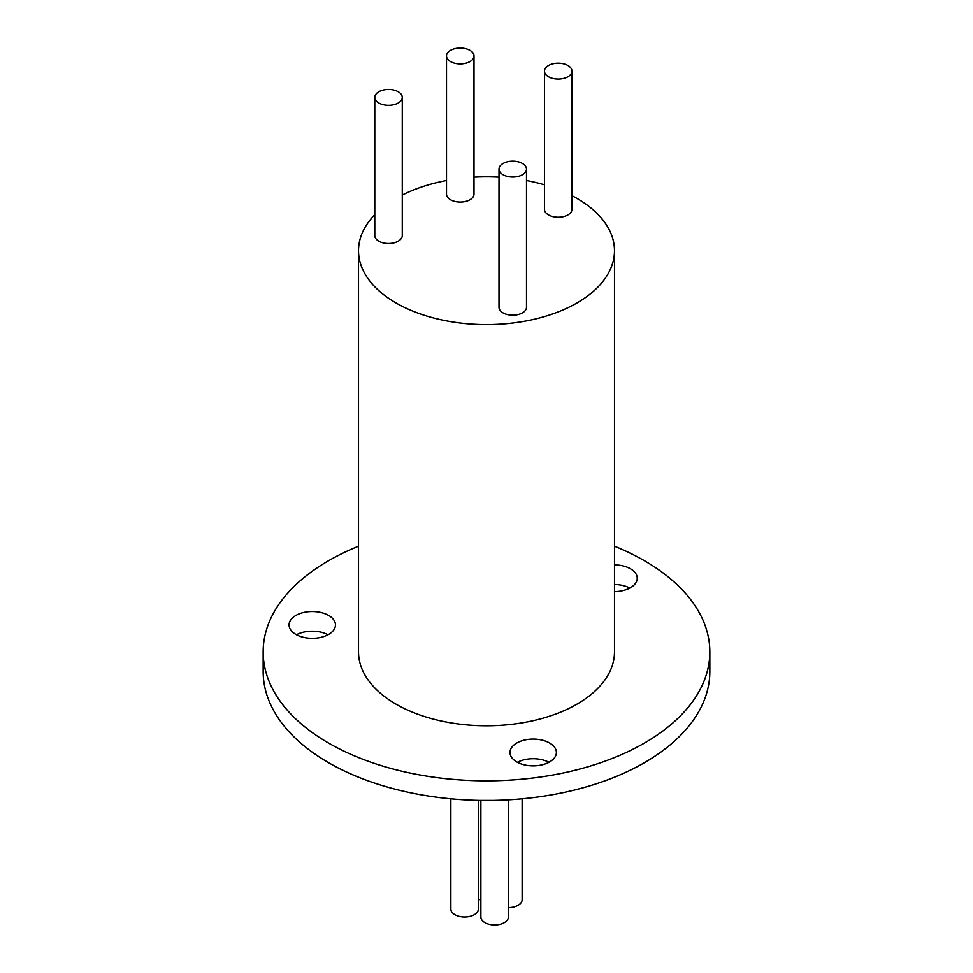 <?xml version="1.0" encoding="UTF-8"?>
<svg xmlns="http://www.w3.org/2000/svg" width="973" height="973" viewBox="0 0 973 973"><rect width="100%" height="100%" fill="white"/><g stroke="black" fill="none" stroke-linecap="round" stroke-linejoin="round"><path stroke-width="1.46" d="M503.029 174.714A13.744 7.93 0 0 0 518.013 176.429A13.744 7.93 0 0 0 526.49 169.095A13.744 7.93 0 0 0 522.465 163.488A13.744 7.93 0 0 0 507.492 161.773A13.744 7.93 0 0 0 499.003 169.095A13.744 7.93 0 0 0 503.029 174.714M499.003 169.095L499.003 307.273A13.744 7.93 0 0 0 503.029 312.88A13.744 7.93 0 0 0 518.013 314.595A13.744 7.93 0 0 0 526.49 307.273L526.49 169.095M548.492 76.745A13.744 7.93 0 0 0 563.476 78.472A13.744 7.93 0 0 0 571.954 71.138A13.744 7.93 0 0 0 567.928 65.519A13.744 7.93 0 0 0 552.956 63.804A13.744 7.93 0 0 0 544.466 71.138A13.744 7.93 0 0 0 548.492 76.745M544.466 71.138L544.466 209.304A13.744 7.93 0 0 0 548.492 214.911A13.744 7.93 0 0 0 563.476 216.638A13.744 7.93 0 0 0 571.954 209.304L571.954 71.138M450.535 61.591A13.744 7.93 0 0 0 465.508 63.306A13.744 7.93 0 0 0 473.997 55.984A13.744 7.93 0 0 0 469.971 50.365A13.744 7.93 0 0 0 454.987 48.65A13.744 7.93 0 0 0 446.51 55.984A13.744 7.93 0 0 0 450.535 61.591M446.51 55.984L446.51 194.15A13.744 7.93 0 0 0 450.535 199.757A13.744 7.93 0 0 0 465.508 201.484A13.744 7.93 0 0 0 473.997 194.15L473.997 55.984M378.813 102.992A13.744 7.93 0 0 0 393.797 104.719A13.744 7.93 0 0 0 402.275 97.385A13.744 7.93 0 0 0 398.249 91.778A13.744 7.93 0 0 0 383.277 90.051A13.744 7.93 0 0 0 374.787 97.385A13.744 7.93 0 0 0 378.813 102.992M374.787 97.385L374.787 235.551A13.744 7.93 0 0 0 378.813 241.17A13.744 7.93 0 0 0 393.797 242.885A13.744 7.93 0 0 0 402.275 235.551L402.275 97.385M478.351 800.378L478.351 909.074A13.744 7.93 180 0 1 469.862 916.396A13.744 7.93 180 0 1 454.89 914.681A13.744 7.93 180 0 1 450.864 909.074L450.864 798.821M522.136 798.821L522.136 899.684A13.744 7.93 180 0 1 508.368 907.614M480.881 899.539A13.744 7.93 180 0 1 478.351 899.672M508.368 799.842L508.368 917.016A13.744 7.93 180 0 1 499.891 924.35A13.744 7.93 180 0 1 484.907 922.635A13.744 7.93 180 0 1 480.881 917.016L480.881 800.463M517.417 762.309A23.194 13.391 180 0 1 548.954 762.309M549.587 743.019A23.194 13.391 0 0 0 524.313 740.112A23.194 13.391 0 0 0 509.998 752.482A23.194 13.391 0 0 0 516.785 761.956A23.194 13.391 0 0 0 542.058 764.851A23.194 13.391 0 0 0 556.386 752.482A23.194 13.391 0 0 0 549.587 743.019M296.485 634.749A23.194 13.391 180 0 1 328.023 634.749M328.655 615.459A23.194 13.391 0 0 0 303.381 612.564A23.194 13.391 0 0 0 289.066 624.934A23.194 13.391 0 0 0 295.865 634.396A23.194 13.391 0 0 0 321.139 637.303A23.194 13.391 0 0 0 335.454 624.934A23.194 13.391 0 0 0 328.655 615.459M614.486 584.493A23.194 13.391 180 0 1 629.823 588.069M614.486 591.633A23.194 13.391 0 0 0 637.242 578.242A23.194 13.391 0 0 0 630.455 568.779A23.194 13.391 0 0 0 614.486 564.863M374.787 214.644A127.986 73.899 0 0 0 358.514 250.706A127.986 73.899 0 0 0 395.999 302.956A127.986 73.899 0 0 0 535.478 318.974A127.986 73.899 0 0 0 614.486 250.706A127.986 73.899 0 0 0 577.001 198.456A127.986 73.899 0 0 0 571.954 195.695M614.486 250.706L614.486 651.886A127.986 73.899 180 0 1 535.478 720.154A127.986 73.899 180 0 1 395.999 704.136A127.986 73.899 180 0 1 358.514 651.886L358.514 250.706M614.486 546.218A223.34 128.947 180 0 1 644.418 560.716A223.34 128.947 180 0 1 709.84 651.886A223.34 128.947 180 0 1 571.966 771.017A223.34 128.947 180 0 1 328.582 743.068A223.34 128.947 180 0 1 263.16 651.886A223.34 128.947 180 0 1 358.514 546.218M709.84 651.886L709.84 671.528A223.34 128.947 180 0 1 571.966 790.648A223.34 128.947 180 0 1 328.582 762.698A223.34 128.947 180 0 1 263.16 671.528L263.16 651.886M544.466 184.834A127.986 73.899 0 0 0 526.49 180.516M499.003 177.171A127.986 73.899 0 0 0 473.997 177.171M446.51 180.516A127.986 73.899 0 0 0 402.275 195.062M492.873 800.414L480.127 800.414"/></g></svg>
